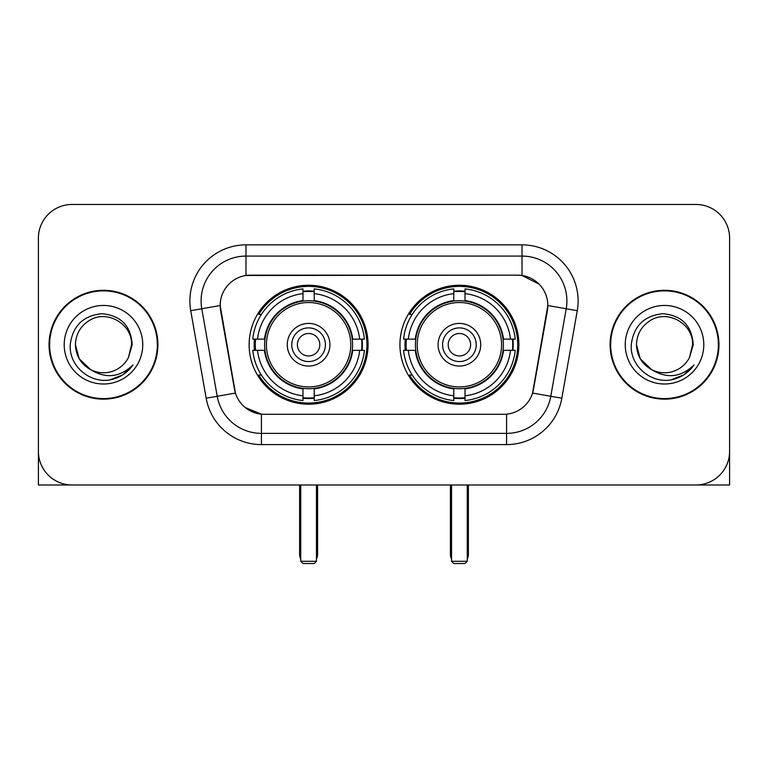 <?xml version="1.0" encoding="UTF-8"?>
<svg xmlns="http://www.w3.org/2000/svg" width="768" height="768" viewBox="0 0 768 768"><rect width="100%" height="100%" fill="white"/><g stroke="black" fill="none" stroke-linecap="round" stroke-linejoin="round"><path stroke-width="1.15" d="M399.936 344.726A59.472 59.472 0 0 0 459.408 404.198A59.472 59.472 0 0 0 518.87 344.726A59.472 59.472 0 0 0 459.408 285.254A59.472 59.472 0 0 0 399.936 344.726M249.13 344.726A59.472 59.472 0 0 0 308.592 404.198A59.472 59.472 0 0 0 368.064 344.726A59.472 59.472 0 0 0 308.592 285.254A59.472 59.472 0 0 0 249.13 344.726M220.176 305.453A30.298 30.298 0 0 0 220.637 310.714L234.49 389.261A30.298 30.298 0 0 0 264.326 414.298L503.674 414.298A30.298 30.298 0 0 0 533.51 389.261L547.363 310.714A30.298 30.298 0 0 0 517.526 275.155L250.474 275.155A30.298 30.298 0 0 0 220.176 305.453L220.512 300.97M254.467 350.342A54.422 54.422 0 0 1 254.467 339.12M405.274 350.342A54.422 54.422 0 0 1 405.274 339.12M49.056 344.726A54.422 54.422 0 0 0 103.478 399.149A54.422 54.422 0 0 0 157.901 344.726A54.422 54.422 0 0 0 103.478 290.304A54.422 54.422 0 0 0 49.056 344.726M610.099 344.726A54.422 54.422 0 0 0 664.522 399.149A54.422 54.422 0 0 0 718.944 344.726A54.422 54.422 0 0 0 664.522 290.304A54.422 54.422 0 0 0 610.099 344.726M245.981 244.858L522.019 244.858A56.102 56.102 0 0 1 577.267 310.704L561.83 398.227A56.102 56.102 0 0 1 506.582 444.595L261.418 444.595A56.102 56.102 0 0 1 206.17 398.227L190.733 310.704A56.102 56.102 0 0 1 245.981 244.858L245.981 256.08L522.019 256.08A44.88 44.88 0 0 1 566.218 308.765L550.781 396.278A44.88 44.88 0 0 1 506.582 433.373L261.418 433.373A44.88 44.88 0 0 1 217.219 396.278L201.782 308.765A44.88 44.88 0 0 1 245.981 256.08L245.981 275.491L517.526 275.155L522.019 275.491L538.944 284.026M503.674 414.298L264.326 414.298M261.418 444.595L261.418 414.154L245.242 407.539M566.218 308.765L547.824 305.52L532.579 393.072L550.781 396.278L566.218 308.765L577.267 310.704M206.17 398.227L235.421 393.072L220.176 305.52L201.782 308.765A44.88 44.88 0 0 1 201.101 300.97M533.51 389.261L533.328 390.211M234.672 390.211L234.49 389.261M729.6 238.128A33.658 33.658 0 0 0 695.942 204.47L72.058 204.47A33.658 33.658 0 0 0 38.4 238.128L38.4 451.325A33.658 33.658 0 0 0 72.058 484.982L695.942 484.982A33.658 33.658 0 0 0 729.6 451.325L729.6 238.128L729.6 484.982L599.443 484.982M38.4 238.128L38.4 484.982L168.557 484.982M695.942 204.47L72.058 204.47M72.058 484.982L695.942 484.982M157.344 344.726A53.856 53.856 0 0 0 103.478 290.87A53.856 53.856 0 0 0 49.622 344.726A53.856 53.856 0 0 0 103.478 398.582A53.856 53.856 0 0 0 157.344 344.726M90.682 369.686L79.19 358.752L75.427 344.726C75.811 334.147 80.486 326.054 89.453 320.429C106.934 309.235 132.49 323.99 131.53 344.726L128.458 357.494L132.211 344.726C130.934 325.699 120.758 315.36 101.674 313.709C83.05 315.744 72.566 326.083 70.234 344.726C68.774 365.549 89.318 383.376 109.699 379.949C119.501 378.058 127.267 373.056 132.998 364.915C120.058 377.357 106.022 378.979 90.893 369.792A28.051 28.051 0 0 0 128.458 357.494L131.53 345.11M90.893 369.792C81.082 364.387 75.926 356.026 75.427 344.726M64.205 344.726A39.274 39.274 0 0 0 103.478 384A39.274 39.274 0 0 0 142.752 344.726A39.274 39.274 0 0 0 103.478 305.453A39.274 39.274 0 0 0 64.205 344.726M132.922 365.04L122.976 374.707M122.746 374.861L109.862 379.92M718.378 344.726A53.856 53.856 0 0 0 664.522 290.87A53.856 53.856 0 0 0 610.656 344.726A53.856 53.856 0 0 0 664.522 398.582A53.856 53.856 0 0 0 718.378 344.726M651.542 369.6L640.224 358.752L636.47 344.726C636.845 334.147 641.52 326.054 650.496 320.429C667.978 309.235 693.523 323.99 692.573 344.726L689.501 357.494L693.245 344.726C691.968 325.699 681.792 315.36 662.717 313.709C644.083 315.744 633.61 326.083 631.277 344.726C629.818 365.549 650.362 383.376 670.733 379.949C680.534 378.058 688.301 373.056 694.042 364.915C681.091 377.357 667.056 378.979 651.926 369.792L651.898 369.782M692.573 345.11L689.501 357.494A28.051 28.051 0 0 1 651.926 369.792C642.125 364.387 636.97 356.026 636.47 344.726M625.248 344.726A39.274 39.274 0 0 0 664.522 384A39.274 39.274 0 0 0 703.795 344.726A39.274 39.274 0 0 0 664.522 305.453A39.274 39.274 0 0 0 625.248 344.726M693.955 365.04L684.019 374.707M683.779 374.861L670.906 379.92M352.224 350.342A43.987 43.987 0 0 0 314.208 301.104L314.208 300.566L314.208 301.104A43.987 43.987 0 0 0 264.97 350.342A43.987 43.987 0 0 0 352.224 350.342L352.752 350.342L352.224 350.342A43.987 43.987 0 0 1 314.208 388.349L314.208 395.808A51.389 51.389 0 0 0 359.683 350.342L364.416 350.342A56.102 56.102 0 0 1 314.208 400.55L314.208 395.808M255.59 350.342A53.299 53.299 0 0 1 255.59 339.12M314.208 291.725A53.299 53.299 0 0 0 302.986 291.725M361.603 339.12A53.299 53.299 0 0 1 361.603 350.342M359.683 339.12L364.416 339.12A56.102 56.102 0 0 0 314.208 288.902L314.208 300.566A44.515 44.515 0 0 1 352.752 339.12L359.683 339.12A51.389 51.389 0 0 0 314.208 293.645M257.51 350.342L252.778 350.342A56.102 56.102 0 0 0 302.986 400.55L302.986 388.886A44.515 44.515 0 0 1 264.442 350.342L257.51 350.342A51.389 51.389 0 0 0 302.986 395.808M359.683 350.342L352.752 350.342A44.515 44.515 0 0 1 314.208 388.886L314.208 388.349M352.224 339.12L352.752 339.12L352.224 339.12M264.97 350.342L264.442 350.342L264.97 350.342A43.987 43.987 0 0 0 302.986 388.349M314.208 397.728A53.299 53.299 0 0 1 302.986 397.728M302.986 293.645L302.986 288.902A56.102 56.102 0 0 0 252.778 339.12L264.442 339.12A44.515 44.515 0 0 1 302.986 300.566L302.986 293.645A51.389 51.389 0 0 0 257.51 339.12M302.986 301.104L302.986 300.566L302.986 301.104M350.784 344.726A42.192 42.192 0 0 1 308.592 386.918A42.192 42.192 0 0 1 266.41 344.726A42.192 42.192 0 0 1 308.592 302.534A42.192 42.192 0 0 1 350.784 344.726M329.914 344.726A21.322 21.322 0 0 0 308.592 323.405A21.322 21.322 0 0 0 287.28 344.726A21.322 21.322 0 0 0 308.592 366.048A21.322 21.322 0 0 0 329.914 344.726M325.43 344.726A16.829 16.829 0 0 0 308.592 327.898A16.829 16.829 0 0 0 291.763 344.726A16.829 16.829 0 0 0 308.592 361.555A16.829 16.829 0 0 0 325.43 344.726M319.814 344.726A11.222 11.222 0 0 1 308.592 355.949A11.222 11.222 0 0 1 297.379 344.726A11.222 11.222 0 0 1 308.592 333.504A11.222 11.222 0 0 1 319.814 344.726A11.222 11.222 0 0 1 308.592 355.949A11.222 11.222 0 0 1 297.379 344.726A11.222 11.222 0 0 1 308.592 333.504A11.222 11.222 0 0 1 319.814 344.726M261.379 314.429L258.73 314.429A58.349 58.349 0 0 1 366.941 344.726A58.349 58.349 0 0 1 258.73 375.024L261.379 375.024M300.739 484.982L300.739 561.293L316.454 561.293L316.454 484.982M300.739 561.293L302.986 563.53L314.208 563.53L316.454 561.293M503.03 350.342A43.987 43.987 0 0 0 465.014 301.104L465.014 300.566L465.014 301.104A43.987 43.987 0 0 0 415.776 350.342A43.987 43.987 0 0 0 503.03 350.342L503.558 350.342L503.03 350.342A43.987 43.987 0 0 1 465.014 388.349L465.014 395.808A51.389 51.389 0 0 0 510.49 350.342L515.222 350.342A56.102 56.102 0 0 1 465.014 400.55L465.014 395.808M406.397 350.342A53.299 53.299 0 0 1 406.397 339.12M465.014 291.725A53.299 53.299 0 0 0 453.792 291.725M512.41 339.12A53.299 53.299 0 0 1 512.41 350.342M510.49 339.12L515.222 339.12A56.102 56.102 0 0 0 465.014 288.902L465.014 300.566A44.515 44.515 0 0 1 503.558 339.12L510.49 339.12A51.389 51.389 0 0 0 465.014 293.645M408.317 350.342L403.584 350.342A56.102 56.102 0 0 0 453.792 400.55L453.792 388.886A44.515 44.515 0 0 1 415.248 350.342L408.317 350.342A51.389 51.389 0 0 0 453.792 395.808M510.49 350.342L503.558 350.342A44.515 44.515 0 0 1 465.014 388.886L465.014 388.349M503.03 339.12L503.558 339.12L503.03 339.12M415.776 350.342L415.248 350.342L415.776 350.342A43.987 43.987 0 0 0 453.792 388.349M465.014 397.728A53.299 53.299 0 0 1 453.792 397.728M453.792 293.645L453.792 288.902A56.102 56.102 0 0 0 403.584 339.12L415.248 339.12A44.515 44.515 0 0 1 453.792 300.566L453.792 293.645A51.389 51.389 0 0 0 408.317 339.12M453.792 301.104L453.792 300.566L453.792 301.104M501.59 344.726A42.192 42.192 0 0 1 459.408 386.918A42.192 42.192 0 0 1 417.216 344.726A42.192 42.192 0 0 1 459.408 302.534A42.192 42.192 0 0 1 501.59 344.726M480.72 344.726A21.322 21.322 0 0 0 459.408 323.405A21.322 21.322 0 0 0 438.086 344.726A21.322 21.322 0 0 0 459.408 366.048A21.322 21.322 0 0 0 480.72 344.726M476.237 344.726A16.829 16.829 0 0 0 459.408 327.898A16.829 16.829 0 0 0 442.57 344.726A16.829 16.829 0 0 0 459.408 361.555A16.829 16.829 0 0 0 476.237 344.726M470.621 344.726A11.222 11.222 0 0 1 459.408 355.949A11.222 11.222 0 0 1 448.186 344.726A11.222 11.222 0 0 1 459.408 333.504A11.222 11.222 0 0 1 470.621 344.726A11.222 11.222 0 0 1 459.408 355.949A11.222 11.222 0 0 1 448.186 344.726A11.222 11.222 0 0 1 459.408 333.504A11.222 11.222 0 0 1 470.621 344.726M412.186 314.429L409.536 314.429A58.349 58.349 0 0 1 517.747 344.726A58.349 58.349 0 0 1 409.536 375.024L412.186 375.024M451.546 484.982L451.546 561.293L467.261 561.293L467.261 484.982M451.546 561.293L453.792 563.53L465.014 563.53L467.261 561.293M522.019 244.858L522.019 275.491M506.582 414.154L506.582 444.595M190.733 310.704L201.782 308.765M550.781 396.278L561.83 398.227M299.616 484.982L299.616 554.554L300.739 554.554M308.592 355.949A11.222 11.222 0 0 1 297.379 344.726A11.222 11.222 0 0 1 308.592 333.504M316.454 554.554L317.578 554.554L317.578 484.982M302.986 398.237A53.798 53.798 0 0 0 314.208 398.237M362.102 350.342A53.798 53.798 0 0 0 362.102 339.12M314.208 291.216A53.798 53.798 0 0 0 302.986 291.216M450.422 484.982L450.422 554.554L451.546 554.554M459.408 355.949A11.222 11.222 0 0 1 448.186 344.726A11.222 11.222 0 0 1 459.408 333.504M467.261 554.554L468.384 554.554L468.384 484.982M453.792 398.237A53.798 53.798 0 0 0 465.014 398.237M512.909 350.342A53.798 53.798 0 0 0 512.909 339.12M465.014 291.216A53.798 53.798 0 0 0 453.792 291.216M299.616 554.554A8.976 8.976 0 0 0 300.739 558.902M316.454 558.902A8.976 8.976 0 0 0 317.578 554.554M450.422 554.554A8.976 8.976 0 0 0 451.546 558.902M467.261 558.902A8.976 8.976 0 0 0 468.384 554.554"/></g></svg>
